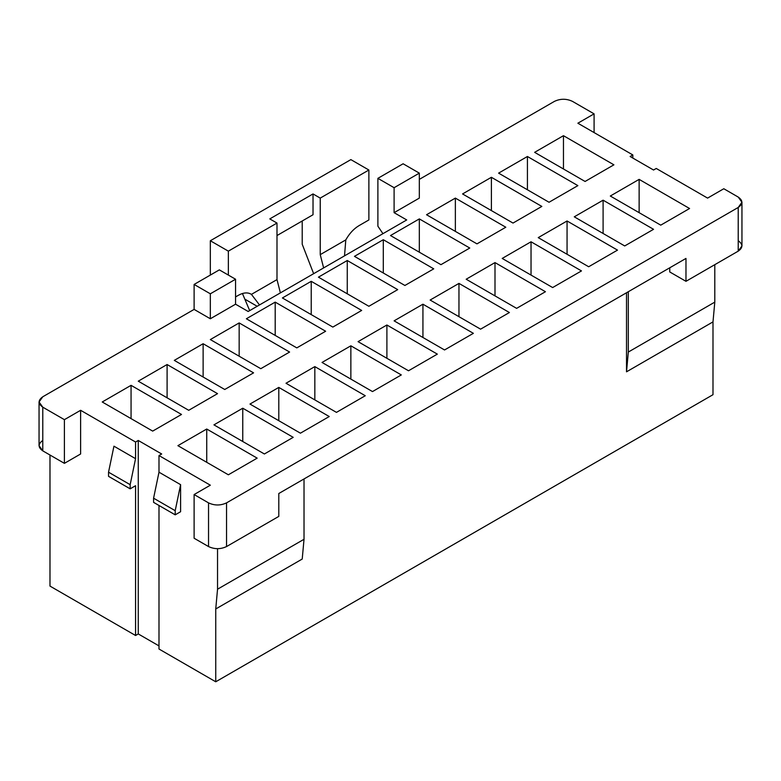 <?xml version="1.0" encoding="UTF-8"?>
<svg xmlns="http://www.w3.org/2000/svg" width="781" height="781" viewBox="0 0 781 781"><rect width="100%" height="100%" fill="white"/><g stroke="black" fill="none" stroke-linecap="round" stroke-linejoin="round"><path stroke-width="1.17" d="M368.876 170.014L320.239 198.101L320.239 254.645L345.798 239.894C349.4 233.509 353.793 228.765 358.967 225.67L368.876 219.949L368.876 170.014L368.876 219.949L358.967 225.67C353.793 228.765 349.4 233.509 345.798 239.894L320.239 254.645L323.627 267.912L320.239 254.645L320.239 198.101L368.876 170.014L350.864 159.617L368.876 170.014M712.994 394.698L215.741 681.784L158.992 649.021L215.741 681.784L712.994 394.698L712.994 321.889L626.518 371.815L626.518 292.758L626.518 371.815L628.314 352.055L628.314 291.723L628.314 352.055L714.8 302.12L712.994 321.889L712.994 394.698M158.992 645.897L138.266 633.938L135.562 635.5L49.984 586.092L49.984 455.03L49.984 586.092L135.562 635.5L135.562 485.714L135.562 635.5L138.266 633.938L138.266 440.464L161.687 453.986L158.992 455.548L210.333 485.196L194.118 494.549L208.537 502.876C214.541 505.678 220.545 505.678 226.549 502.876L738.221 207.463C743.082 203.997 743.082 200.532 738.221 197.066L723.802 188.738L707.586 198.101L656.245 168.462L653.541 170.014L630.121 156.493L632.825 154.941L577.872 123.213L594.087 113.85L572.463 101.364C566.459 98.562 560.455 98.562 554.451 101.364L419.329 179.376L554.451 101.364C560.455 98.562 566.459 98.562 572.463 101.364L594.087 113.85L577.872 123.213L632.825 154.941L632.825 158.055L632.825 154.941L630.121 156.493L653.541 170.014L656.245 168.462L707.586 198.101L723.802 188.738L738.221 197.066L741.95 202.259L738.221 207.463L226.549 502.876L226.549 546.563C220.545 549.365 214.541 549.365 208.537 546.563L194.118 538.246L194.118 494.549L210.333 485.196L158.992 455.548L158.992 472.193L180.606 484.669L180.606 511.721L175.198 514.835L153.584 502.359L153.584 498.19L158.992 472.193L158.992 455.548L161.687 453.986L138.266 440.464L135.562 442.026L138.266 440.464L138.266 633.938L158.992 645.897M344.519 255.856L345.798 239.894L344.519 255.856M313.64 273.682L302.218 244.248L302.218 220.984L302.218 244.248L313.64 273.682M210.333 275.078L210.333 240.753L350.864 159.617L210.333 240.753L228.355 251.15L228.355 275.078L228.355 251.15L276.991 223.063L228.355 251.15L210.333 240.753L210.333 275.078M276.991 279.608L276.991 223.063L269.787 218.905L313.025 193.942L320.239 198.101L313.025 193.942L313.025 214.746L276.991 235.55L313.025 214.746L313.025 193.942L269.787 218.905L276.991 223.063L276.991 279.608L251.433 294.369L276.991 279.608L280.389 292.885L276.991 279.608M235.559 296.917L238.264 295.364C243.438 292.475 247.831 292.143 251.433 294.369L259.497 304.941L251.433 294.369C247.831 292.143 243.438 292.475 238.264 295.364L235.559 296.917M39.05 401.981L39.05 445.668L42.779 450.862L42.779 407.174L42.779 450.862L64.403 463.348L64.403 419.661L42.779 407.174L39.05 401.981L42.779 396.777L194.118 309.403L194.118 284.44L219.344 269.875L194.118 284.44L210.333 293.802L194.118 284.44L194.118 309.403L210.333 318.765L210.333 293.802L235.559 279.237L219.344 269.875L235.559 279.237L235.559 304.2L248.173 311.482L406.716 219.949L248.173 311.482L235.559 304.2L210.333 318.765L194.118 309.403L42.779 396.777C37.918 400.243 37.918 403.709 42.779 407.174L64.403 419.661L80.619 410.298L135.562 442.026L80.619 410.298L80.619 453.986L80.619 410.298L64.403 419.661L64.403 463.348L80.619 453.986L64.403 463.348L42.779 450.862C37.918 447.396 37.918 443.93 42.779 440.464M669.756 267.795L669.756 271.954L685.972 281.316L685.972 258.433L278.797 493.514L685.972 258.433L685.972 281.316L738.221 251.15L738.221 207.463L738.221 251.15L685.972 281.316L669.756 271.954L669.756 267.795M278.797 516.397L226.549 546.563L278.797 516.397L278.797 493.514L278.797 516.397M302.218 559.05L215.741 608.975L215.741 681.784L215.741 608.975L217.538 589.206L217.538 548.721L217.538 589.206L304.024 539.28L302.218 559.05L304.024 539.28L304.024 478.948L304.024 539.28L217.538 589.206L215.741 608.975L302.218 559.05M613.905 164.82L563.462 135.689L563.462 168.979L563.462 135.689L613.905 164.82L585.076 181.465L534.634 152.334L563.462 135.689L534.634 152.334L585.076 181.465L613.905 164.82M689.574 208.507L639.131 179.376L639.131 212.666L639.131 179.376L689.574 208.507L660.746 225.153L610.303 196.021L639.131 179.376L610.303 196.021L660.746 225.153L689.574 208.507M419.329 198.101L394.102 212.666L406.716 219.949L394.102 212.666L394.102 187.704L377.887 178.341L377.887 226.187L382.934 233.675L377.887 226.187L377.887 178.341L394.102 187.704L419.329 173.138L419.329 198.101L419.329 173.138L403.113 163.776L419.329 173.138L394.102 187.704L394.102 212.666L419.329 198.101M527.429 156.493L577.872 185.624L549.043 202.259L498.6 173.138L527.429 156.493L527.429 189.783L527.429 156.493L498.6 173.138L549.043 202.259L577.872 185.624L527.429 156.493M491.395 177.297L541.838 206.428L513.01 223.063L462.567 193.942L491.395 177.297L491.395 210.587L491.395 177.297L462.567 193.942L513.01 223.063L541.838 206.428L491.395 177.297M455.362 198.101L505.805 227.232L476.976 243.867L426.533 214.746L455.362 198.101L455.362 231.391L455.362 198.101L426.533 214.746L476.976 243.867L505.805 227.232L455.362 198.101M419.329 218.905L469.771 248.036L440.943 264.671L390.5 235.55L419.329 218.905L419.329 252.195L419.329 218.905L390.5 235.55L440.943 264.671L469.771 248.036L419.329 218.905M383.295 239.708L433.738 268.84L404.909 285.475L354.467 256.353L383.295 239.708L383.295 272.999L383.295 239.708L354.467 256.353L404.909 285.475L433.738 268.84L383.295 239.708M347.262 260.512L397.705 289.634L368.876 306.279L318.433 277.157L347.262 260.512L347.262 293.802L347.262 260.512L318.433 277.157L368.876 306.279L397.705 289.634L347.262 260.512M311.228 281.316L361.671 310.438L332.843 327.083L282.4 297.961L311.228 281.316L311.228 314.606L311.228 281.316L282.4 297.961L332.843 327.083L361.671 310.438L311.228 281.316M275.195 302.12L325.638 331.242L296.809 347.887L246.366 318.765L275.195 302.12L275.195 335.41L275.195 302.12L246.366 318.765L296.809 347.887L325.638 331.242L275.195 302.12M239.162 322.924L289.605 352.046L260.786 368.691L210.333 339.569L239.162 322.924L239.162 356.214L239.162 322.924L210.333 339.569L260.786 368.691L289.605 352.046L239.162 322.924M203.128 343.728L253.571 372.849L224.752 389.494L174.3 360.373L203.128 343.728L203.128 377.018L203.128 343.728L174.3 360.373L224.752 389.494L253.571 372.849L203.128 343.728M167.095 364.532L217.538 393.653L188.719 410.298L138.266 381.177L167.095 364.532L167.095 397.812L167.095 364.532L138.266 381.177L188.719 410.298L217.538 393.653L167.095 364.532M131.062 385.336L181.504 414.457L152.685 431.102L102.233 401.981L131.062 385.336L131.062 418.616L131.062 385.336L102.233 401.981L152.685 431.102L181.504 414.457L131.062 385.336M206.731 429.023L257.174 458.144L228.355 474.789L177.902 445.668L206.731 429.023L206.731 462.303L206.731 429.023L177.902 445.668L228.355 474.789L257.174 458.144L206.731 429.023M242.764 408.219L293.207 437.34L264.388 453.986L213.935 424.864L242.764 408.219L242.764 441.499L242.764 408.219L213.935 424.864L264.388 453.986L293.207 437.34L242.764 408.219M278.797 387.415L329.24 416.537L300.421 433.182L249.969 404.06L278.797 387.415L278.797 420.705L278.797 387.415L249.969 404.06L300.421 433.182L329.24 416.537L278.797 387.415M314.831 366.611L365.274 395.733L336.455 412.378L286.002 383.256L314.831 366.611L314.831 399.901L314.831 366.611L286.002 383.256L336.455 412.378L365.274 395.733L314.831 366.611M350.864 345.807L401.307 374.929L372.488 391.574L322.036 362.452L350.864 345.807L350.864 379.097L350.864 345.807L322.036 362.452L372.488 391.574L401.307 374.929L350.864 345.807M386.898 325.003L437.34 354.125L408.512 370.77L358.069 341.648L386.898 325.003L386.898 358.294L386.898 325.003L358.069 341.648L408.512 370.77L437.34 354.125L386.898 325.003M422.931 304.2L473.374 333.331L444.545 349.966L394.102 320.845L422.931 304.2L422.931 337.49L422.931 304.2L394.102 320.845L444.545 349.966L473.374 333.331L422.931 304.2M458.964 283.396L509.407 312.527L480.579 329.162L430.136 300.041L458.964 283.396L458.964 316.686L458.964 283.396L430.136 300.041L480.579 329.162L509.407 312.527L458.964 283.396M494.998 262.592L545.441 291.723L516.612 308.358L466.169 279.237L494.998 262.592L494.998 295.882L494.998 262.592L466.169 279.237L516.612 308.358L545.441 291.723L494.998 262.592M531.031 241.788L581.474 270.919L552.645 287.554L502.203 258.433L531.031 241.788L531.031 275.078L531.031 241.788L502.203 258.433L552.645 287.554L581.474 270.919L531.031 241.788M567.065 220.984L617.507 250.115L588.679 266.751L538.236 237.629L567.065 220.984L567.065 254.274L567.065 220.984L538.236 237.629L588.679 266.751L617.507 250.115L567.065 220.984M603.098 200.18L653.541 229.311L624.712 245.947L574.269 216.825L603.098 200.18L603.098 233.47L603.098 200.18L574.269 216.825L624.712 245.947L653.541 229.311L603.098 200.18M249.686 310.613L242.442 293.51L249.686 310.613M403.113 163.776L377.887 178.341L403.113 163.776M714.8 264.671L714.8 302.12L714.8 264.671M158.992 505.473L158.992 649.021L158.992 505.473M113.948 446.185L135.562 458.672L135.562 442.026L135.562 458.672L130.163 484.669L130.163 488.828L135.562 485.714L130.163 488.828L108.539 476.351L108.539 472.193L113.948 446.185L108.539 472.193L108.539 476.351L130.163 488.828L130.163 484.669L108.539 472.193L130.163 484.669L135.562 458.672L113.948 446.185M194.118 538.246L208.537 546.563L208.537 502.876L194.118 494.549L194.118 538.246M180.606 511.721L180.606 484.669L175.198 510.676L175.198 514.835L180.606 511.721M175.198 514.835L175.198 510.676L153.584 498.19L153.584 502.359L175.198 514.835M175.198 510.676L180.606 484.669L158.992 472.193L153.584 498.19L175.198 510.676M594.087 132.575L594.087 113.85L594.087 132.575M738.221 240.753C743.082 244.219 743.082 247.684 738.221 251.15L741.95 245.956L741.95 202.259M235.559 279.237L210.333 293.802L210.333 318.765L235.559 304.2L235.559 279.237M712.994 321.889L714.8 302.12L628.314 352.055L626.518 371.815L712.994 321.889M257.174 306.279L245.351 299.455L257.174 306.279M208.537 546.563C214.541 549.365 220.545 549.365 226.549 546.563L226.549 502.876C220.545 505.678 214.541 505.678 208.537 502.876L208.537 546.563"/></g></svg>
